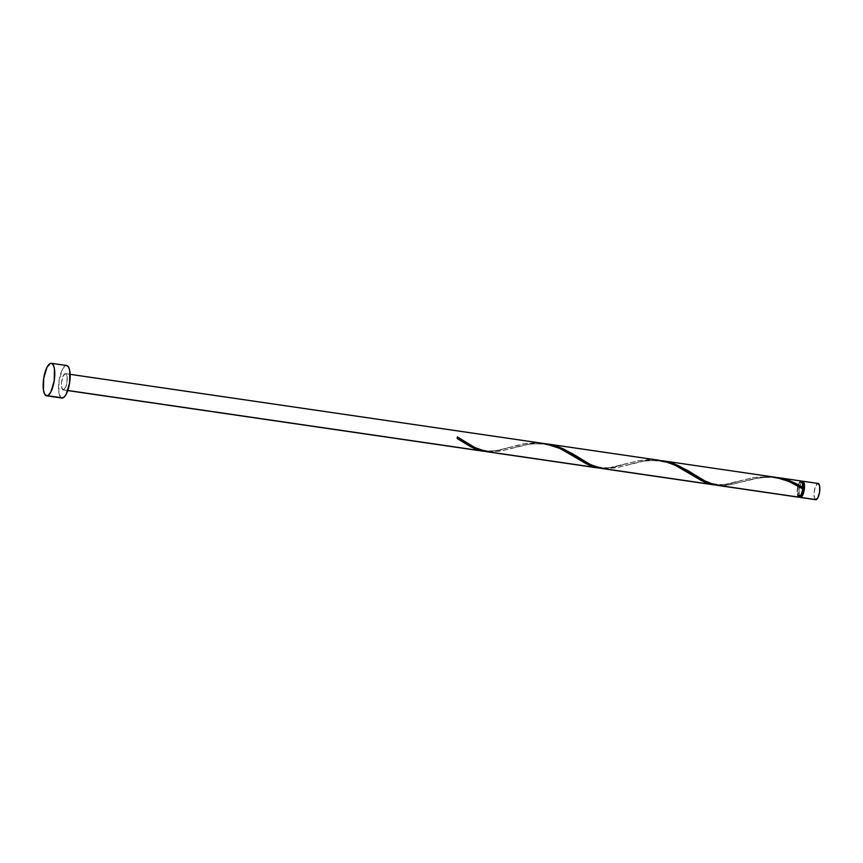 <?xml version="1.0" encoding="UTF-8"?>
<svg xmlns="http://www.w3.org/2000/svg" width="863" height="863" viewBox="0 0 863 863"><rect width="100%" height="100%" fill="white"/><g stroke="black" fill="none" stroke-linecap="round" stroke-linejoin="round"><path stroke-width="0.65" stroke-dasharray="4.32 3.24" d="M818.124 483.463A8.209 2.686 -81.7 0 0 817.66 483.517L802.299 481.274L818.2 483.474M799.397 496.398L797.79 494.898L797.509 490.011L798.707 484.618L800.691 481.856A7.389 2.416 98.3 0 1 801.112 481.813A7.389 2.416 98.3 0 1 802.59 488.242A7.389 2.416 98.3 0 1 799.397 496.398A7.389 2.416 98.3 0 1 798.976 496.441A7.389 2.416 98.3 0 1 797.434 492.331A7.389 2.416 98.3 0 1 798.609 484.887A7.389 2.416 98.3 0 1 800.691 481.856L802.299 483.356L802.59 488.242L801.382 493.636L799.397 496.398M801.112 481.813L802.655 482.039A7.389 2.416 -81.7 0 0 802.234 482.083L800.691 481.856L802.234 482.083L800.249 484.833L799.041 490.238L799.332 495.114L800.94 496.613M66.699 365.524A16.429 5.372 -81.7 0 0 65.771 365.621L50.41 363.388L65.771 365.621A16.429 5.372 -81.7 0 0 58.824 382.374A16.429 5.372 -81.7 0 0 61.953 398.037M63.603 389.849L67.789 390.464L63.603 389.849A8.209 2.686 98.3 0 1 63.139 389.903A8.209 2.686 98.3 0 1 61.575 382.082A8.209 2.686 98.3 0 1 65.049 373.701A8.209 2.686 98.3 0 1 65.512 373.647A8.209 2.686 98.3 0 1 67.077 381.478A8.209 2.686 98.3 0 1 63.603 389.849L65.815 386.786L66.947 382.385L67.066 376.473L65.577 373.668L539.731 442.967L65.049 373.701L62.837 376.764L61.5 382.762L61.823 388.188L63.603 389.849M542.795 443.291L534.984 442.784L526.667 443.377L495.233 450.842L482.956 451.155M801.231 480.993A8.209 2.686 -81.7 0 0 800.767 481.047L776.01 477.336M773.917 477.012L660.961 460.551M657.994 460.098L545.772 443.733M718.264 485.481L730.734 484.726L754.855 478.523L767.682 476.959L773.809 477.12L800.767 481.047A8.209 2.686 -81.7 0 0 798.329 484.747A8.209 2.686 -81.7 0 0 798.858 497.25M603.064 468.674L615.546 467.919L644.348 460.885L658.609 460.303L770.13 476.581L753.539 477.541L723.712 484.758L713.345 484.769M487.865 451.867L500.346 451.101L529.159 444.078L543.42 443.496L654.931 459.774L647.789 459.645L638.34 460.734L608.512 467.951L598.156 467.962M801.738 481.23L800.206 481.392L799.084 482.956L797.423 488.523L797.541 495.535L799.321 497.207M62.88 397.929L60.831 397.455L58.835 392.395L59.072 380.561L62.384 369.44L64.639 366.322L66.839 365.545M799.839 497.185L798.696 493.356L798.955 488.738L800.098 484.337L802.299 481.274M802.719 482.05L802.234 482.083A7.389 2.416 -81.7 0 0 799.958 485.632A7.389 2.416 -81.7 0 0 800.519 496.667L798.976 496.441M816.225 499.666L814.435 497.994L814.122 492.579L815.459 486.581L817.66 483.517A8.209 2.686 -81.7 0 0 814.197 491.888A8.209 2.686 -81.7 0 0 815.762 499.72M799.677 497.023A8.209 2.686 98.3 0 1 798.922 488.965A8.209 2.686 98.3 0 1 801.954 481.457M461.694 441.371L457.12 438.512L457.336 436.915L457.196 438.523M485.179 451.425L496.516 450.605L523.399 443.873L539.731 442.967M600.378 468.231L611.716 467.412L638.598 460.691L654.931 459.774M715.578 485.049L726.916 484.219L753.798 477.498L770.13 476.581M775.535 477.282L760.583 477.541L740.961 482.115C745.966 480.918 751.295 478.577 764.51 477.552C779.03 476.02 795.794 484.305 802.709 488.933L802.655 488.868M740.961 482.115L727.164 485.33L720.076 485.642M660.335 460.475L645.384 460.734L617.994 467.379L604.887 468.836M545.136 443.668L530.195 443.927L502.805 450.562L489.688 452.018M65.512 373.647L70.119 374.326M63.139 389.903L67.746 390.572M508.803 447.433C492.536 453.668 477.498 451.478 463.69 440.853M576.883 458.177L565.999 451.683C559.213 447.94 552.072 445.502 544.575 444.38C537.832 443.453 530.594 443.787 522.87 445.394L510.562 448.501M624.003 464.24C607.735 470.486 592.698 468.285 578.89 457.66M692.083 474.984L681.187 468.49C674.413 464.747 667.272 462.309 659.774 461.187C653.032 460.259 645.794 460.594 638.07 462.201L625.761 465.308M739.203 481.047C722.935 487.293 707.897 485.092 694.089 474.467"/><path stroke-width="1.29" d="M801.738 481.619L802.838 481.241L803.744 482.083L804.489 486.808L803.529 493.021L800.864 497.422L816.225 499.666A8.209 2.686 -81.7 0 0 819.688 491.295A8.209 2.686 -81.7 0 0 818.124 483.463L802.773 481.22A8.209 2.686 98.3 0 1 804.338 489.051A8.209 2.686 98.3 0 1 800.864 497.422L799.418 496.613M801.954 481.457A8.209 2.686 98.3 0 1 802.299 481.274A8.209 2.686 98.3 0 1 802.773 481.22M800.454 496.656L800.94 496.613A7.389 2.416 -81.7 0 0 804.057 489.084A7.389 2.416 -81.7 0 0 802.655 482.039L802.277 481.986M46.591 395.793L61.953 398.037A16.429 5.372 -81.7 0 0 62.88 397.929L47.519 395.686L62.88 397.929A16.429 5.372 -81.7 0 0 69.827 381.176A16.429 5.372 -81.7 0 0 66.699 365.524L51.338 363.28A16.429 5.372 98.3 0 1 54.466 378.933A16.429 5.372 98.3 0 1 47.519 395.686A16.429 5.372 98.3 0 1 46.591 395.793A16.429 5.372 98.3 0 1 43.463 380.141A16.429 5.372 98.3 0 1 50.41 363.388A16.429 5.372 98.3 0 1 51.338 363.28M483.916 451.295L67.789 390.464L480.691 450.713L470.939 446.894L457.196 438.523A8.209 2.686 -81.7 0 0 457.336 436.915L475.135 447.703L484.38 451.252L595.891 467.519L586.355 463.809L560.303 448.609L545.804 443.787L70.119 374.326M800.077 485.696L802.924 487.336A8.209 2.686 -81.7 0 0 801.231 480.993L777.369 477.519L786.883 479.774L800.077 485.696M802.687 488.911L802.924 487.336L796.506 483.798L789.731 480.788L778.221 477.649M717.39 485.362L798.858 497.25A8.209 2.686 -81.7 0 0 799.321 497.207A8.209 2.686 -81.7 0 0 802.784 488.954L789.354 481.608L775.783 477.325L662.169 460.713L671.414 462.87L678.631 465.696L704.337 480.691L714.769 484.866L799.321 497.207L716.495 485.222M720.076 485.642L714.769 484.866L705.114 481.101L687.725 470.529L674.532 463.981L662.169 460.713M714.316 484.909L599.569 468.059L711.09 484.326L701.543 480.615L675.502 465.416L666.948 462.083L658.512 460.173L546.969 443.895L556.225 446.063L563.431 448.889L590.637 464.661L601.306 468.415M604.887 468.836L599.569 468.059L589.914 464.294L572.536 453.722L559.343 447.174L546.969 443.895M486.106 451.608L474.715 447.487L457.336 436.915A8.209 2.686 -81.7 0 1 457.196 438.523L474.154 448.458L485.179 451.425M599.116 468.102L489.688 452.018M802.655 488.868L802.471 482.471L800.767 481.047M798.793 497.239L801.403 494.456L802.784 488.954C793.021 482.147 782.137 478.026 770.13 476.581M66.839 365.545L68.662 367.25L69.817 371.166L69.579 382.989L66.257 394.111L64.013 397.239L61.812 398.005M50.41 363.388L51.478 363.312L53.301 365.006L54.455 368.922L54.218 380.756L50.906 391.867L48.652 394.995L46.451 395.761L44.628 394.067L43.474 390.152L43.711 378.318L47.034 367.207L50.41 363.388M800.141 496.613L800.519 496.667A7.389 2.416 -81.7 0 0 800.94 496.613L802.924 493.863L803.949 489.893L804.057 484.575L802.719 482.05M818.2 483.474L819.688 486.279L819.57 492.201L817.908 497.757L815.686 499.709M800.4 497.476L815.762 499.72A8.209 2.686 -81.7 0 0 816.225 499.666L800.864 497.422A8.209 2.686 98.3 0 1 800.4 497.476A8.209 2.686 98.3 0 1 799.677 497.023M539.731 442.967L552.687 445.578L559.591 448.275L589.353 465.265L600.378 468.231M654.931 459.774L667.886 462.385L674.79 465.081L704.553 482.072L715.578 485.049M602.201 468.555L713.733 484.833M487.002 451.748L598.544 468.026M67.746 390.572L483.345 451.22M464.38 441.284L463.69 440.853M579.537 458.07L578.89 457.66M694.737 474.877L694.089 474.467"/></g></svg>
